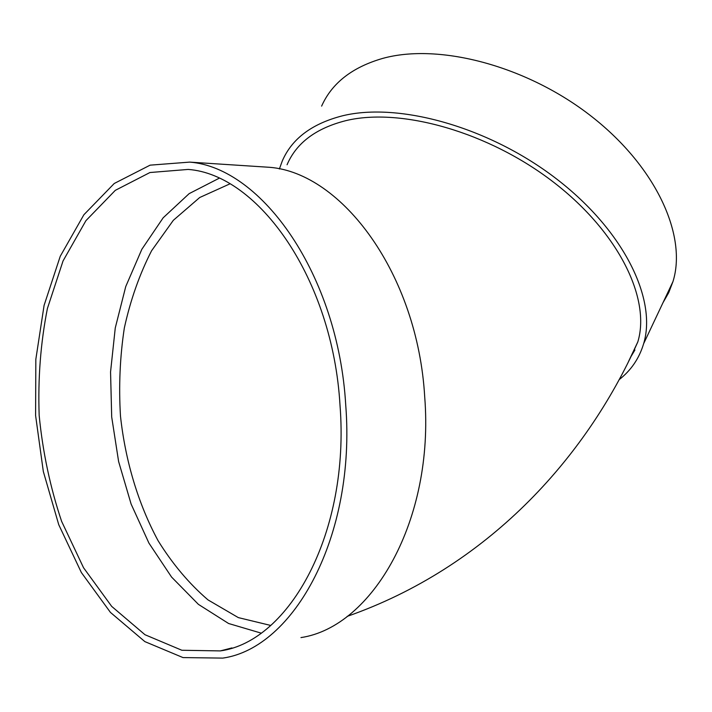 <?xml version="1.0" encoding="UTF-8"?>
<svg xmlns="http://www.w3.org/2000/svg" width="712" height="712" viewBox="0 0 712 712"><rect width="100%" height="100%" fill="white"/><g stroke="black" fill="none" stroke-linecap="round" stroke-linejoin="round"><path stroke-width="1.07" d="M630.85 356.783L634.926 349.984M619.084 379.71C631.054 370.409 639.251 358.385 643.657 343.629C656.998 299.707 624.522 231.382 557.042 179.317C489.714 127.172 399.085 101.914 342.525 115.798C311.901 123.657 291.804 138.76 282.237 161.108L279.38 169.002M287.061 164.757C296.388 142.889 316.048 128.169 346.032 120.604C401.07 107.325 488.904 132.014 554.052 182.575C619.36 233.073 650.821 299.298 637.81 341.92L628.527 361.518M300.962 637.587C372.625 626.845 434.462 520.045 424.717 396.993C417.686 274.209 342.089 172.927 269.545 167.302L257.023 166.492M219.02 178.311L189.161 193.628L163.164 217.801L141.839 249.298L125.748 286.553L115.264 327.956L110.556 371.94L111.695 416.965L118.61 461.518L131.124 504.078L148.933 543.114L171.565 577.058L198.408 604.363L228.588 623.498L260.993 633.084M345.738 405.137C338.2 274.796 261.785 167.631 189.659 162.114L150.107 165.157L114.249 183.482L83.883 214.748L60.244 256.284L44.091 305.368L35.831 359.32L35.6 415.541L43.325 471.513L58.749 524.708L81.373 572.555L110.449 612.418L144.856 641.61L183.002 657.585L222.794 658.102C294.083 648.018 355.991 535.771 345.738 405.137M340.016 405.333C332.709 278.703 258.376 174.485 188.146 169.429L149.947 172.526L115.3 190.344L85.93 220.658L63.048 260.93L47.392 308.536C40.602 343.006 37.861 378.642 39.169 415.425C42.764 452.147 50.249 487.453 61.615 521.344L83.544 567.749L111.695 606.393L144.981 634.721L181.863 650.261L220.311 650.91C289.775 641.414 349.993 532.256 340.016 405.333M663.014 302.662L668.746 292.605L672.965 281.587C687.16 236.277 656.927 167.747 592.072 116.857C527.37 65.896 439.037 42.782 382.745 58.393C352.244 67.195 331.872 83.099 321.619 106.115M229.834 183.892L199.716 197.509L173.336 220.302L151.594 250.74C139.561 274.227 130.474 299.975 124.333 327.992C119.954 356.792 118.664 386.171 120.479 416.128C125.356 460.869 138.173 503.776 158.082 540.693C172.553 564.029 189.196 583.769 208.02 599.913L238.324 617.607L270.676 625.43M347.136 616.396C485.922 567.802 585.166 459.979 637.81 341.92M189.659 162.114L269.545 167.302M220.311 650.91L231.943 647.92M643.657 343.629L672.965 281.587"/></g></svg>

